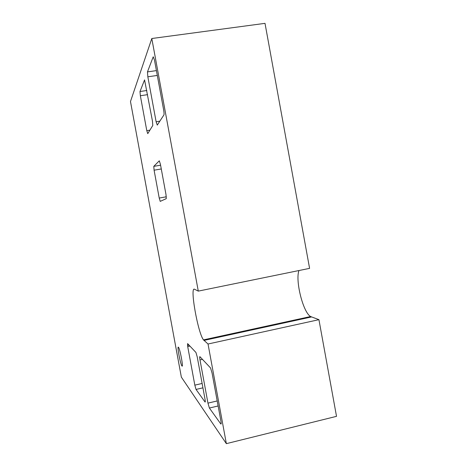 <?xml version="1.0" encoding="UTF-8"?>
<svg xmlns="http://www.w3.org/2000/svg" width="467" height="467" viewBox="0 0 467 467"><rect width="100%" height="100%" fill="white"/><g stroke="black" fill="none" stroke-linecap="round" stroke-linejoin="round"><path stroke-width="0.7" d="M181.914 365.912C183.677 368.691 180.116 349.188 178.517 347.331L178.47 347.273C176.8 344.95 180.297 363.927 181.897 365.894L181.914 365.912M151.804 38.516L265.011 23.35L309.592 268.362L198.288 291.116L151.804 38.516L130.48 101.526L181.354 377.132L226.355 443.65L208.025 344.01L203.495 339.877C197.932 333.181 189.573 285.985 194.558 289.266L198.288 291.116M226.355 443.65L336.52 416.342L318.932 319.673L310.584 316.533C303.065 312.359 295.132 280.544 298.962 270.539M160.245 201.365L166.27 198.65L166.013 194.651L160.409 164.221L159.3 160.823L153.789 166.351L154.087 170.186L159.224 198.049L160.245 201.365M147.759 133.638L152.785 125.471L152.452 121.058L144.566 79.91L139.989 91.514L140.357 95.735L146.796 130.661L147.759 133.638M157.268 125.092L163.923 114.923C164.18 114.199 164.075 112.489 163.619 109.78L154.466 60.05L153.223 56.787L147.467 71.895L147.841 76.798L156.124 121.764L157.268 125.092M204.995 399.069L197.226 356.905L195.947 352.468L187.582 343.595L187.711 346.555L194.821 385.141L196.029 389.431L205.031 401.97C205.392 402.303 205.381 401.34 204.995 399.069M220.856 420.79L212.071 373.057L210.541 367.949L199.929 356.683C199.572 356.502 199.596 357.582 199.999 359.923L207.955 403.126L209.385 408.03L220.798 423.937C221.27 424.398 221.288 423.347 220.856 420.79M209.385 408.03L218.13 405.969L209.385 408.03M208.025 344.01L318.932 319.673M204.388 31.47L206.811 31.143M202.018 358.901L202.118 359.45M203.974 340.42L311.448 316.965M221.142 423.855L220.798 423.937M217.202 400.949L207.955 403.126M202.462 359.374L199.999 359.923M196.029 389.431L202.923 387.838L196.035 389.437M202.118 383.465L194.821 385.141M189.917 346.07L187.711 346.555M159.831 121.181L156.124 121.764M157.297 75.438L147.841 76.798M156.41 70.616L147.467 71.895M149.889 130.17L146.796 130.661M147.59 94.661L140.357 95.735M146.825 90.51L139.989 91.514M166.328 196.794L159.224 198.049M161.284 168.966L154.087 170.186M160.59 165.207L153.789 166.351M187.518 345.364L188.954 345.049M203.495 339.877L310.584 316.533M181.897 365.894L182.305 365.801M160.514 201.242L160.14 201.306"/></g></svg>
